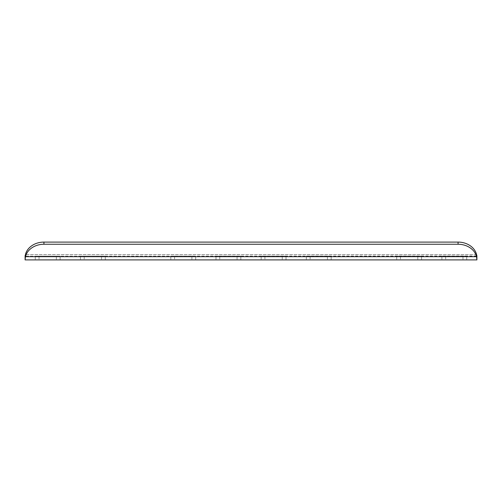 <?xml version="1.0" encoding="UTF-8"?>
<svg xmlns="http://www.w3.org/2000/svg" width="502" height="502" viewBox="0 0 502 502"><rect width="100%" height="100%" fill="white"/><g stroke="black" fill="none" stroke-linecap="round" stroke-linejoin="round"><path stroke-width="0.38" stroke-dasharray="2.51 1.88" d="M476.9 259.904L476.9 255.938L25.1 256.139L476.9 256.139L476.9 259.904L25.1 259.904L25.1 255.938M400.471 256.139L421.554 256.139L396.705 256.139L421.554 256.139L400.471 256.139L400.471 259.904L396.705 259.904L421.554 259.904L396.705 259.904L421.554 259.904L396.705 259.904L421.554 259.904L400.471 259.904L400.471 256.139M39.03 256.139L60.114 256.139L35.265 256.139L60.114 256.139L39.03 256.139L39.03 259.904L35.265 259.904L60.114 259.904L35.265 259.904L60.114 259.904L35.265 259.904L60.114 259.904L39.03 259.904L39.03 256.139M84.21 256.139L105.294 256.139L80.445 256.139L105.294 256.139L84.21 256.139L84.21 259.904L80.445 259.904L105.294 259.904L80.445 259.904L105.294 259.904L80.445 259.904L105.294 259.904L84.21 259.904L84.21 256.139M310.11 256.139L331.194 256.139L306.345 256.139L331.194 256.139L310.11 256.139L310.11 259.904L306.345 259.904L331.194 259.904L306.345 259.904L331.194 259.904L306.345 259.904L331.194 259.904L310.11 259.904L310.11 256.139M174.57 256.139L195.654 256.139L170.805 256.139L195.654 256.139L174.57 256.139L174.57 259.904L170.805 259.904L195.654 259.904L170.805 259.904L195.654 259.904L170.805 259.904L195.654 259.904L174.57 259.904L174.57 256.139M264.93 256.139L286.014 256.139L261.165 256.139L286.014 256.139L264.93 256.139L264.93 259.904L261.165 259.904L286.014 259.904L261.165 259.904L286.014 259.904L261.165 259.904L286.014 259.904L264.93 259.904L264.93 256.139M445.65 256.139L466.734 256.139L441.885 256.139L466.734 256.139L445.65 256.139L445.65 259.904L441.885 259.904L466.734 259.904L441.885 259.904L466.734 259.904L441.885 259.904L466.734 259.904L445.65 259.904L445.65 256.139M219.75 256.139L240.834 256.139L215.985 256.139L240.834 256.139L219.75 256.139L219.75 259.904L215.985 259.904L240.834 259.904L215.985 259.904L240.834 259.904L215.985 259.904L240.834 259.904L219.75 259.904L219.75 256.139M421.554 256.139L417.789 256.139L421.554 256.139L421.554 259.904L421.554 256.139M60.114 256.139L56.349 256.139L60.114 256.139L60.114 259.904L60.114 256.139M105.294 256.139L101.529 256.139L105.294 256.139L105.294 259.904L105.294 256.139M331.194 256.139L327.429 256.139L331.194 256.139L331.194 259.904L331.194 256.139M195.654 256.139L191.889 256.139L195.654 256.139L195.654 259.904L195.654 256.139M286.014 256.139L282.249 256.139L286.014 256.139L286.014 259.904L286.014 256.139M240.834 256.139L237.069 256.139L240.834 256.139L240.834 259.904L240.834 256.139M466.734 256.139L462.969 256.139L466.734 256.139L466.734 259.904L466.734 256.139M441.885 256.139L441.885 259.904L441.885 256.139M396.705 256.139L396.705 259.904L396.705 256.139M35.265 256.139L35.265 259.904L35.265 256.139M80.445 256.139L80.445 259.904L80.445 256.139M306.345 256.139L306.345 259.904L306.345 256.139M170.805 256.139L170.805 259.904L170.805 256.139M261.165 256.139L261.165 259.904L261.165 256.139M215.985 256.139L215.985 259.904L215.985 256.139M476.9 255.938L476.9 259.503L476.875 255.681M25.207 255.311L25.125 255.7M476.774 255.236L476.542 254.533L476.542 256.691A18.825 15.418 0 0 0 458.075 244.254L43.925 244.254A18.825 15.418 0 0 0 25.458 256.691L25.1 259.503M25.1 256.139L25.1 259.904L25.1 256.139M458.075 242.096L43.925 242.096A18.825 15.418 0 0 0 25.458 254.533L476.542 254.533A18.825 15.418 0 0 0 458.075 242.096L458.075 244.254M476.542 254.533L25.458 254.533L25.458 256.691L476.542 256.691M462.969 256.139L462.969 259.904L462.969 256.139M417.789 256.139L417.789 259.904L417.789 256.139M56.349 256.139L56.349 259.904L56.349 256.139M101.529 256.139L101.529 259.904L101.529 256.139M327.429 256.139L327.429 259.904L327.429 256.139M191.889 256.139L191.889 259.904L191.889 256.139M282.249 256.139L282.249 259.904L282.249 256.139M237.069 256.139L237.069 259.904L237.069 256.139M43.925 242.096L43.925 244.254"/><path stroke-width="0.75" d="M476.9 259.904L25.1 259.904L25.458 256.691A18.825 15.418 0 0 1 43.925 244.254L458.075 244.254A18.825 15.418 0 0 1 476.542 256.691L476.9 259.904L476.542 256.691L476.542 254.533L476.9 255.926L476.9 259.503L476.9 255.938M25.125 255.7L25.207 255.311M25.1 255.938L25.1 259.503M476.875 255.681L476.774 255.236M476.542 254.533A18.825 15.418 0 0 0 458.075 242.096L43.925 242.096A18.825 15.418 0 0 0 25.458 254.533L25.458 256.691L476.542 256.691M43.925 242.096L43.925 244.254M458.075 242.096L458.075 244.254"/></g></svg>
